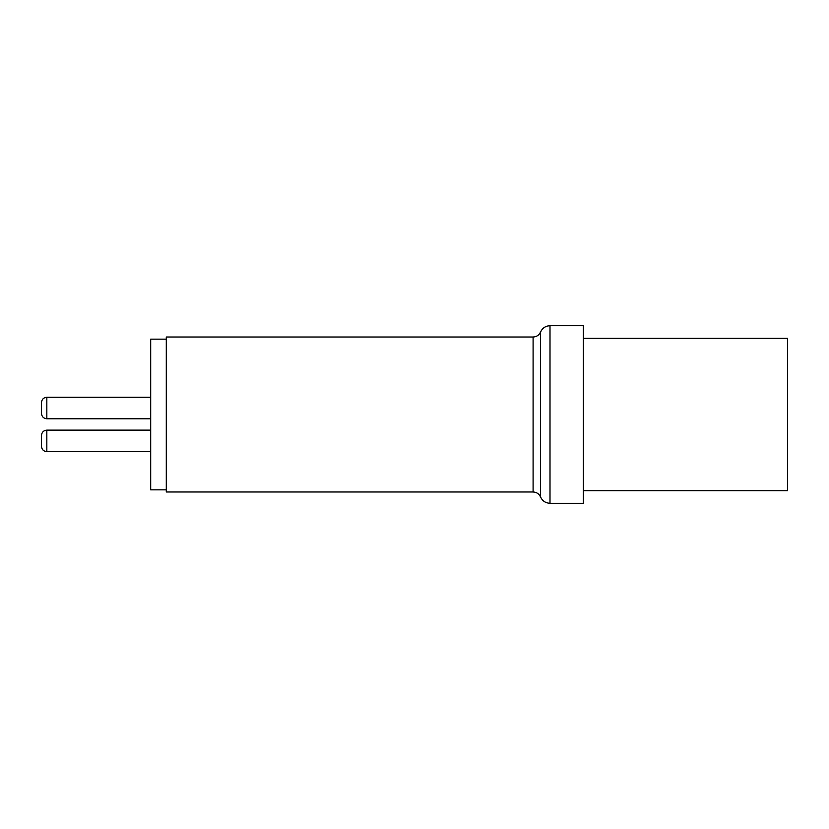 <?xml version="1.0" encoding="UTF-8"?>
<svg xmlns="http://www.w3.org/2000/svg" width="829" height="829" viewBox="0 0 829 829"><rect width="100%" height="100%" fill="white"/><g stroke="black" fill="none" stroke-linecap="round" stroke-linejoin="round"><path stroke-width="1.24" d="M583.367 338.356L787.55 338.356L787.55 490.644L583.367 490.644M583.367 325.704L583.367 503.296L550 503.296L550 325.704L583.367 325.704M533.099 491.991L533.099 337.009L166.297 337.009L166.297 491.991L533.099 491.991C536.591 492.157 539.078 493.815 540.56 496.975C542.435 500.985 545.586 503.089 550 503.296M41.45 435.909L41.45 445.857M41.45 403.039L41.45 412.977M166.297 339.154L150.691 339.154L150.691 489.846L166.297 489.846M533.099 337.009C536.591 336.843 539.078 335.185 540.56 332.025L540.56 496.975M150.691 430.127L46.828 430.127L46.828 451.65C43.595 451.359 41.802 449.567 41.45 446.271M150.691 397.246L46.828 397.246L46.828 418.769C43.595 418.479 41.802 416.686 41.45 413.391M540.56 332.025C542.435 328.015 545.586 325.911 550 325.704M46.828 430.127C43.595 430.417 41.802 432.21 41.45 435.505M46.828 397.246C43.595 397.537 41.802 399.329 41.45 402.625M150.691 451.65L46.828 451.65M150.691 418.769L46.828 418.769"/></g></svg>
